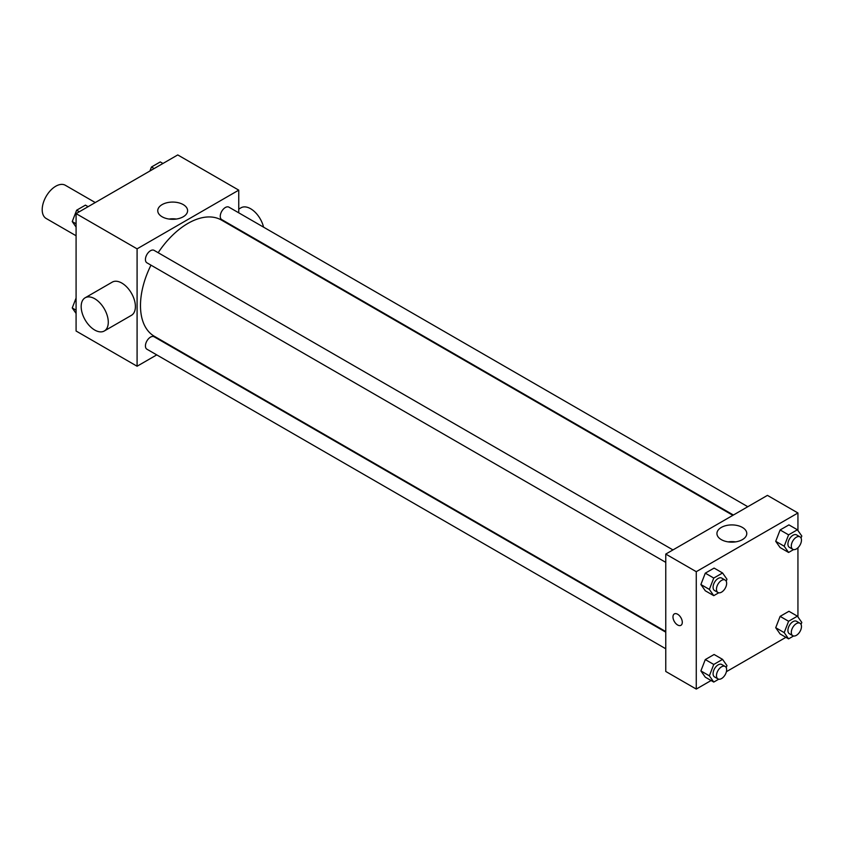 <?xml version="1.0" encoding="UTF-8"?>
<svg xmlns="http://www.w3.org/2000/svg" width="844" height="844" viewBox="0 0 844 844"><rect width="100%" height="100%" fill="white"/><g stroke="black" fill="none" stroke-linecap="round" stroke-linejoin="round"><path stroke-width="1.27" d="M95.256 202.549L65.336 185.279A19.169 11.067 120 0 0 50.566 190.417A19.169 11.067 120 0 0 42.2 209.713A19.169 11.067 120 0 0 46.167 218.48L76.087 235.761M156.741 354.891L137.087 366.233L76.087 331.017L76.087 213.616L177.757 154.927L238.757 190.143L238.757 212.836M171.659 346.283L171.121 346.589M150.97 265.153A67.098 38.74 120 0 0 140.484 305.581A67.098 38.74 120 0 0 154.378 336.302L665.768 631.555M732.866 515.336L221.476 220.084A67.098 38.74 120 0 0 158.166 252.704M238.757 229.431L238.757 230.064M137.087 366.233L137.087 248.843L238.757 190.143M747.795 506.716L228.935 207.16A7.185 4.146 120 0 0 223.396 209.09A7.185 4.146 120 0 0 220.252 216.317A7.185 4.146 120 0 0 221.75 219.609L733.415 515.019M665.768 632.177L154.104 336.767A7.185 4.146 120 0 0 148.565 338.697A7.185 4.146 120 0 0 145.432 345.924A7.185 4.146 120 0 0 146.919 349.216L665.768 648.772M665.768 562.368L146.919 262.811A7.185 4.146 -60 0 1 146.919 254.508A7.185 4.146 -60 0 1 154.104 250.362L672.963 549.919M137.087 248.843L76.087 213.616M162.122 216.781A14.918 8.619 180 0 1 157.754 210.683A14.918 8.619 180 0 1 172.672 202.075A14.918 8.619 180 0 1 187.6 210.683A14.918 8.619 180 0 1 178.39 218.649A14.918 8.619 180 0 1 162.122 216.781M85.149 297.784L112.252 282.128A19.169 11.067 60 0 1 127.033 287.266A19.169 11.067 60 0 1 135.399 306.562A19.169 11.067 60 0 1 131.421 315.339L104.318 330.985A19.169 11.067 60 0 1 85.138 319.918A19.169 11.067 60 0 1 85.149 297.784A19.169 11.067 60 0 1 99.919 302.922A19.169 11.067 60 0 1 108.285 322.218A19.169 11.067 60 0 1 104.318 330.985M263.55 227.142A19.169 11.067 -120 0 0 241.036 207.782L238.757 209.09M169.064 219.039A14.918 8.619 180 0 1 176.29 219.039M711.091 680.528L696.268 689.073L665.768 671.465L665.768 554.075L767.439 495.375L797.939 512.983L797.939 530.549M785.912 637.326L726.399 671.687M780.12 547.577L775.72 541.31L780.12 529.958L788.929 524.884L780.12 529.958L775.72 541.31L780.12 547.577L788.591 552.461L784.192 546.205L788.591 534.853L797.401 529.768L801.8 536.035L801.03 538.018M705.289 677.183L700.889 670.917L705.289 659.575L714.098 654.49L705.289 659.575L700.889 670.917L705.289 677.183L713.76 682.068L709.361 675.812L713.76 664.46L722.569 659.375L726.969 665.642L726.199 667.625M797.939 547.767L797.939 616.953M696.268 689.073L696.268 571.683L797.939 512.983M780.12 633.981L775.72 627.714L780.12 616.373L788.929 611.288L780.12 616.373L775.72 627.714L780.12 633.981L788.591 638.866L784.192 632.61L788.591 621.258L797.401 616.173L801.8 622.439L801.03 624.423M705.289 590.779L700.889 584.512L705.289 573.16L714.098 568.086L705.289 573.16L700.889 584.512L705.289 590.779L713.76 595.664L709.361 589.407L713.76 578.056L722.569 572.971L726.969 579.237L726.199 581.221M696.268 571.683L665.768 554.075M721.303 539.622A14.918 8.619 180 0 1 716.936 533.524A14.918 8.619 180 0 1 731.854 524.915A14.918 8.619 180 0 1 746.782 533.524A14.918 8.619 180 0 1 737.572 541.489A14.918 8.619 180 0 1 721.303 539.622M682.29 622.313A6.594 3.809 60 0 1 680.929 625.32A6.594 3.809 60 0 1 674.335 621.522A6.594 3.809 60 0 1 674.335 613.915A6.594 3.809 60 0 1 679.42 615.677A6.594 3.809 60 0 1 682.29 622.313M680.929 625.32A6.594 3.809 60 0 1 674.345 621.522A6.594 3.809 60 0 1 674.345 613.904M728.245 541.88A14.918 8.619 180 0 1 735.472 541.88M718.75 592.794L713.76 595.664M725.154 580.05L721.757 578.098A7.185 4.146 120 0 0 716.218 580.018A7.185 4.146 120 0 0 713.085 587.255A7.185 4.146 120 0 0 714.573 590.547L717.959 592.499A7.185 4.146 120 0 0 725.154 588.352A7.185 4.146 120 0 0 725.154 580.05A7.185 4.146 120 0 0 719.605 581.98A7.185 4.146 120 0 0 716.472 589.207A7.185 4.146 120 0 0 717.959 592.499M709.361 589.407L700.889 584.512M713.76 578.056L705.289 573.16M722.569 572.971L714.098 568.086M793.571 549.592L788.591 552.461M799.975 536.847L796.588 534.896A7.185 4.146 120 0 0 791.05 536.816A7.185 4.146 120 0 0 787.916 544.053A7.185 4.146 120 0 0 789.404 547.345L792.79 549.296A7.185 4.146 120 0 0 799.975 545.15A7.185 4.146 120 0 0 799.975 536.847A7.185 4.146 120 0 0 794.436 538.778A7.185 4.146 120 0 0 791.303 546.005A7.185 4.146 120 0 0 792.79 549.296M784.192 546.205L775.72 541.31M788.591 534.853L780.12 529.958M797.401 529.768L788.929 524.884M718.75 679.198L713.76 682.068M725.154 666.454L721.757 664.502A7.185 4.146 120 0 0 716.218 666.422A7.185 4.146 120 0 0 713.085 673.66A7.185 4.146 120 0 0 714.573 676.951L717.959 678.903A7.185 4.146 120 0 0 725.154 674.757A7.185 4.146 120 0 0 725.154 666.454A7.185 4.146 120 0 0 719.605 668.385A7.185 4.146 120 0 0 716.472 675.611A7.185 4.146 120 0 0 717.959 678.903M709.361 675.812L700.889 670.917M713.76 664.46L705.289 659.575M722.569 659.375L714.098 654.49M793.571 635.996L788.591 638.866M799.975 623.252L796.588 621.3A7.185 4.146 120 0 0 791.05 623.22A7.185 4.146 120 0 0 787.916 630.457A7.185 4.146 120 0 0 789.404 633.749L792.79 635.701A7.185 4.146 120 0 0 799.975 631.555A7.185 4.146 120 0 0 799.975 623.252A7.185 4.146 120 0 0 794.436 625.182A7.185 4.146 120 0 0 791.303 632.42A7.185 4.146 120 0 0 792.79 635.701M784.192 632.61L775.72 627.714M788.591 621.258L780.12 616.373M797.401 616.173L788.929 611.288M76.087 227.047L72.236 221.561L76.635 210.209L85.444 205.134L88.114 206.674M76.087 223.787L72.236 221.561M79.315 211.76L76.635 210.209M149.915 170.994L151.466 167.017L160.265 161.932L162.945 163.472M154.146 168.557L151.466 167.017M76.087 313.451L72.236 307.965L76.087 298.027M76.087 310.191L72.236 307.965M258.95 241.711L259.488 241.405"/></g></svg>
